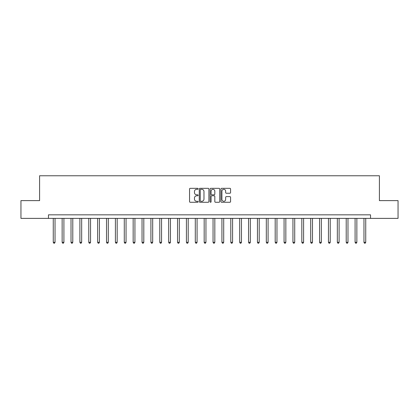 <?xml version="1.0" encoding="UTF-8"?>
<svg xmlns="http://www.w3.org/2000/svg" width="419" height="419" viewBox="0 0 419 419"><rect width="100%" height="100%" fill="white"/><g stroke="black" fill="none" stroke-linecap="round" stroke-linejoin="round"><path stroke-width="0.63" d="M198.14 188.812A0.487 0.487 0 0 0 197.648 188.325L190.242 188.325A0.697 0.697 0 0 0 189.545 189.021L189.545 201.57A0.697 0.697 0 0 0 190.242 202.267L197.648 202.267A0.487 0.487 0 0 0 198.14 201.78A0.487 0.487 0 0 0 197.648 201.293L196.689 201.293A2.231 2.231 0 0 1 194.463 199.062L194.463 198.014A2.231 2.231 0 0 1 196.689 195.783L197.648 195.783A0.487 0.487 0 0 0 198.14 195.296A0.487 0.487 0 0 0 197.648 194.809L196.689 194.809A2.231 2.231 0 0 1 194.463 192.578L194.463 191.53A2.231 2.231 0 0 1 196.689 189.304L197.648 189.304A0.487 0.487 0 0 0 198.14 188.812M229.874 193.243A0.697 0.697 0 0 0 230.57 192.541L230.57 189.021A0.697 0.697 0 0 0 229.874 188.325L221.646 188.325A0.697 0.697 0 0 0 220.949 189.021L220.949 201.57A0.697 0.697 0 0 0 221.646 202.267L229.874 202.267A0.697 0.697 0 0 0 230.57 201.57L230.57 197.318A0.697 0.697 0 0 0 229.874 196.621L226.354 196.621A0.697 0.697 0 0 0 225.652 197.318L225.652 199.428A1.865 1.865 0 0 1 223.788 201.293A1.865 1.865 0 0 1 221.923 199.428L221.923 191.169A1.865 1.865 0 0 1 223.788 189.304A1.865 1.865 0 0 1 225.652 191.169L225.652 192.541A0.697 0.697 0 0 0 226.354 193.243L229.874 193.243M48.468 218.378L20.95 218.378L20.95 200.622L39.59 200.622L39.59 175.765L379.41 175.765L379.41 200.622L398.05 200.622L398.05 218.378L370.532 218.378L370.532 214.827L48.468 214.827L48.468 218.378L370.532 218.378M208.892 189.021A0.697 0.697 0 0 0 208.191 188.325L199.968 188.325A0.697 0.697 0 0 0 199.271 189.021L199.271 201.57A0.697 0.697 0 0 0 199.968 202.267L208.191 202.267A0.697 0.697 0 0 0 208.892 201.57L208.892 189.021M210.809 188.325L219.032 188.325A0.697 0.697 0 0 1 219.729 189.021L219.729 201.57A0.697 0.697 0 0 1 219.032 202.267L215.513 202.267A0.697 0.697 0 0 1 214.816 201.57L214.816 196.48A0.697 0.697 0 0 0 214.119 195.783L211.784 195.783A0.697 0.697 0 0 0 211.087 196.48L211.087 201.78A0.487 0.487 0 0 1 210.6 202.267A0.487 0.487 0 0 1 210.108 201.78L210.108 189.021A0.697 0.697 0 0 1 210.809 188.325M200.732 189.304A0.487 0.487 0 0 0 200.245 189.791L200.245 200.806A0.487 0.487 0 0 0 200.732 201.293L201.743 201.293A2.231 2.231 0 0 0 203.974 199.062L203.974 191.53A2.231 2.231 0 0 0 201.743 189.304L200.732 189.304M214.816 191.2A1.865 1.865 0 0 0 212.952 189.336A1.865 1.865 0 0 0 211.087 191.2L211.087 194.112A0.697 0.697 0 0 0 211.784 194.809L214.119 194.809A0.697 0.697 0 0 0 214.816 194.112L214.816 191.2M53.26 218.378L53.26 242.308L55.036 242.308L55.036 218.378M55.036 242.308L54.507 243.235L53.794 243.235L53.26 242.308M62.138 218.378L62.138 242.308L63.913 242.308L63.913 218.378M63.913 242.308L63.384 243.235L62.672 243.235L62.138 242.308M71.015 218.378L71.015 242.308L72.791 242.308L72.791 218.378M72.791 242.308L72.262 243.235L71.549 243.235L71.015 242.308M79.893 218.378L79.893 242.308L81.668 242.308L81.668 218.378M81.668 242.308L81.139 243.235L80.427 243.235L79.893 242.308M88.77 218.378L88.77 242.308L90.546 242.308L90.546 218.378M90.546 242.308L90.012 243.235L89.305 243.235L88.77 242.308M97.648 218.378L97.648 242.308L99.423 242.308L99.423 218.378M99.423 242.308L98.889 243.235L98.182 243.235L97.648 242.308M106.526 218.378L106.526 242.308L108.301 242.308L108.301 218.378M108.301 242.308L107.767 243.235L107.06 243.235L106.526 242.308M115.403 218.378L115.403 242.308L117.179 242.308L117.179 218.378M117.179 242.308L116.644 243.235L115.937 243.235L115.403 242.308M124.281 218.378L124.281 242.308L126.056 242.308L126.056 218.378M126.056 242.308L125.522 243.235L124.815 243.235L124.281 242.308M133.158 218.378L133.158 242.308L134.934 242.308L134.934 218.378M134.934 242.308L134.399 243.235L133.687 243.235L133.158 242.308M142.036 218.378L142.036 242.308L143.811 242.308L143.811 218.378M143.811 242.308L143.277 243.235L142.565 243.235L142.036 242.308M150.913 218.378L150.913 242.308L152.689 242.308L152.689 218.378M152.689 242.308L152.155 243.235L151.442 243.235L150.913 242.308M159.786 218.378L159.786 242.308L161.561 242.308L161.561 218.378M161.561 242.308L161.032 243.235L160.32 243.235L159.786 242.308M168.663 218.378L168.663 242.308L170.439 242.308L170.439 218.378M170.439 242.308L169.91 243.235L169.197 243.235L168.663 242.308M177.541 218.378L177.541 242.308L179.316 242.308L179.316 218.378M179.316 242.308L178.787 243.235L178.075 243.235L177.541 242.308M186.418 218.378L186.418 242.308L188.194 242.308L188.194 218.378M188.194 242.308L187.665 243.235L186.953 243.235L186.418 242.308M195.296 218.378L195.296 242.308L197.071 242.308L197.071 218.378M197.071 242.308L196.537 243.235L195.83 243.235L195.296 242.308M204.173 218.378L204.173 242.308L205.949 242.308L205.949 218.378M205.949 242.308L205.415 243.235L204.708 243.235L204.173 242.308M213.051 218.378L213.051 242.308L214.827 242.308L214.827 218.378M214.827 242.308L214.292 243.235L213.585 243.235L213.051 242.308M221.929 218.378L221.929 242.308L223.704 242.308L223.704 218.378M223.704 242.308L223.17 243.235L222.463 243.235L221.929 242.308M230.806 218.378L230.806 242.308L232.582 242.308L232.582 218.378M232.582 242.308L232.047 243.235L231.335 243.235L230.806 242.308M239.684 218.378L239.684 242.308L241.459 242.308L241.459 218.378M241.459 242.308L240.925 243.235L240.213 243.235L239.684 242.308M248.561 218.378L248.561 242.308L250.337 242.308L250.337 218.378M250.337 242.308L249.803 243.235L249.09 243.235L248.561 242.308M257.439 218.378L257.439 242.308L259.214 242.308L259.214 218.378M259.214 242.308L258.68 243.235L257.968 243.235L257.439 242.308M266.311 218.378L266.311 242.308L268.087 242.308L268.087 218.378M268.087 242.308L267.558 243.235L266.845 243.235L266.311 242.308M275.189 218.378L275.189 242.308L276.964 242.308L276.964 218.378M276.964 242.308L276.435 243.235L275.723 243.235L275.189 242.308M284.066 218.378L284.066 242.308L285.842 242.308L285.842 218.378M285.842 242.308L285.313 243.235L284.601 243.235L284.066 242.308M292.944 218.378L292.944 242.308L294.719 242.308L294.719 218.378M294.719 242.308L294.185 243.235L293.478 243.235L292.944 242.308M301.821 218.378L301.821 242.308L303.597 242.308L303.597 218.378M303.597 242.308L303.063 243.235L302.356 243.235L301.821 242.308M310.699 218.378L310.699 242.308L312.474 242.308L312.474 218.378M312.474 242.308L311.94 243.235L311.233 243.235L310.699 242.308M319.577 218.378L319.577 242.308L321.352 242.308L321.352 218.378M321.352 242.308L320.818 243.235L320.111 243.235L319.577 242.308M328.454 218.378L328.454 242.308L330.23 242.308L330.23 218.378M330.23 242.308L329.695 243.235L328.988 243.235L328.454 242.308M337.332 218.378L337.332 242.308L339.107 242.308L339.107 218.378M339.107 242.308L338.573 243.235L337.861 243.235L337.332 242.308M346.209 218.378L346.209 242.308L347.985 242.308L347.985 218.378M347.985 242.308L347.451 243.235L346.738 243.235L346.209 242.308M355.087 218.378L355.087 242.308L356.862 242.308L356.862 218.378M356.862 242.308L356.328 243.235L355.616 243.235L355.087 242.308M363.964 218.378L363.964 242.308L365.74 242.308L365.74 218.378M365.74 242.308L365.206 243.235L364.493 243.235L363.964 242.308"/></g></svg>
